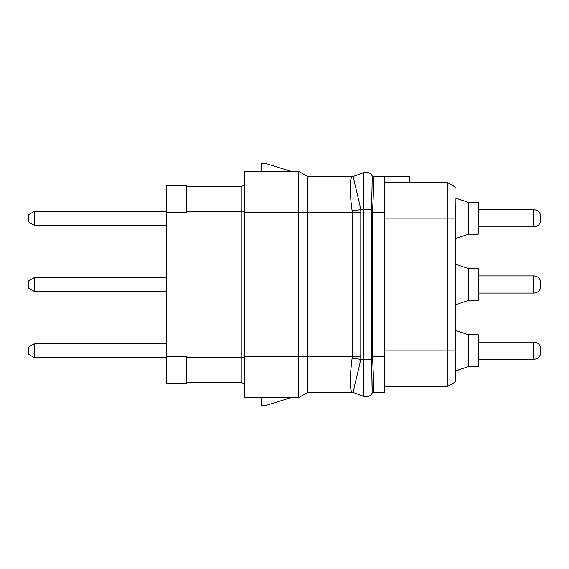 <?xml version="1.0" encoding="UTF-8"?>
<svg xmlns="http://www.w3.org/2000/svg" width="569" height="569" viewBox="0 0 569 569"><rect width="100%" height="100%" fill="white"/><g stroke="black" fill="none" stroke-linecap="round" stroke-linejoin="round"><path stroke-width="0.85" d="M373.577 391.799L373.47 392.532L384.644 392.532L384.644 176.468L373.47 176.468A1.7 1.7 0 0 1 371.991 175.615L371.991 175.615A1.7 1.7 0 0 0 373.47 176.468L373.406 192.429M409.317 182.421L447.255 182.421L455.762 187.329L447.255 182.421L447.255 218.147L455.762 218.147L455.933 198.211M384.644 386.579L447.255 386.579L447.255 350.853L455.762 350.853L455.762 381.671L455.762 218.147M447.255 386.579L455.762 381.671L447.255 386.579M384.644 350.853L447.255 350.853L447.255 218.147L384.644 218.147M384.644 182.464L409.317 182.464L409.317 176.468L384.644 176.468M372.638 209.755C373.591 189.89 373.869 178.801 373.477 176.49A1.7 1.7 -29.8 0 1 372.005 175.629C372.318 177.926 372.09 189.257 371.329 209.641L371.273 212.194L372.567 212.194L372.638 209.755L363.776 209.641L363.776 172.62A6.807 6.807 0 0 1 372.005 175.629A6.807 6.807 0 0 0 363.776 172.62L354.01 176.177L363.776 172.62M373.47 392.532A1.7 1.7 30 0 0 371.991 393.385L372.005 393.371A1.7 1.7 29.8 0 1 373.477 392.51C373.869 390.199 373.591 379.11 372.638 359.245L372.567 356.806L384.644 356.806M373.221 371.265L373.243 371.728M373.093 200.921L373.036 202.151M352.09 358.299C349.608 378.477 349.665 389.886 352.254 392.518L307.573 392.532L307.573 356.806L352.218 356.806L352.09 358.299A25.349 2.824 -174.1 0 1 360.782 359.359C356.912 377.524 352.062 392.816 354.01 392.823L363.776 396.38A6.807 6.807 0 0 0 372.005 393.371C372.318 391.074 372.09 379.736 371.329 359.359L371.273 212.194M371.813 372.154L372.126 390.697M372.105 177.13L372.119 178.211M371.628 202.436L371.585 203.688M352.083 210.701A25.441 2.276 173.9 0 0 360.796 209.641C357.04 191.49 352.261 176.12 354.01 176.177A5.149 5.121 -74.7 0 1 352.254 176.482L352.254 176.482C349.494 179.114 349.437 190.523 352.083 210.701L352.218 212.194L307.573 212.194L307.573 356.806L298.732 356.806L298.732 212.194L244.627 212.194L244.627 171.361L298.732 171.361L298.732 212.194L307.573 212.194L307.573 176.468L298.732 171.361M354.06 176.155L352.311 176.468A5.107 5.107 170 0 0 354.06 176.155A5.107 5.107 170 0 1 352.311 176.468L307.573 176.468M352.254 392.518A5.121 5.1 110 0 1 354.01 392.823L363.776 396.38L363.776 209.641L360.796 209.641L360.782 359.359L372.638 359.245M352.311 392.532L352.318 392.532A5.107 5.107 0 0 1 354.06 392.845A5.107 5.107 10 0 0 352.318 392.532A5.107 5.107 0 0 1 354.06 392.845L354.01 392.823M291.108 171.361L265.04 163.282L261.64 163.282L261.64 171.361M244.627 356.806L298.732 356.806L298.732 397.639L244.627 397.639L244.627 212.194M307.573 392.532L298.732 397.639M261.64 397.639L261.64 405.718L265.04 405.718L291.108 397.639M244.627 182.848A3.4 3.4 0 0 1 241.22 186.248L186.781 186.248M186.781 382.752L241.22 382.752A3.4 3.4 0 0 1 244.627 386.152A3.4 3.4 0 0 0 241.22 382.752L241.22 357.232L186.781 357.232L186.781 383.179L166.361 383.179L166.361 185.821L186.781 185.821L186.781 211.768L241.22 211.768L241.22 186.248M166.361 225.296L34.403 225.296L34.403 211.341L166.361 211.341M34.403 211.341L28.45 214.783L28.45 221.853L34.403 225.296M166.361 357.659L34.403 357.659L34.403 343.704L166.361 343.704M34.403 343.704L28.45 347.147L28.45 354.217L34.403 357.659M28.45 288.035L34.403 291.477L34.403 277.523L28.45 280.965L28.45 288.035L34.403 291.477L28.45 288.035L34.403 291.477L166.361 291.477M468.522 366.592L478.216 366.592L478.216 334.771L468.522 334.771L468.522 366.592L455.762 370.846M468.522 334.771L455.762 330.518M533.9 342.09C537.356 342.332 539.576 344.124 540.55 347.446L540.55 353.911C539.576 357.24 537.356 359.032 533.9 359.274L533.9 342.09L478.216 342.09M468.522 300.411L478.216 300.411L478.216 268.589L468.522 268.589L468.522 300.411L455.762 304.664M468.522 268.589L455.762 264.336M533.9 275.908C537.356 276.15 539.576 277.942 540.55 281.271L540.55 287.729C539.576 291.058 537.356 292.85 533.9 293.092L533.9 275.908L478.216 275.908M468.522 234.229L478.216 234.229L478.216 202.408L468.522 202.408L468.522 234.229L455.762 238.482M468.522 202.408L455.762 198.154M533.9 209.726C537.356 209.968 539.576 211.76 540.55 215.089L540.55 221.554C539.576 224.876 537.356 226.668 533.9 226.91L533.9 209.726L478.216 209.726M455.762 374.651L455.933 375.234M455.762 373.492L455.933 374.651M455.762 372.332L455.933 373.492M455.762 371.756L455.933 372.332M455.933 370.789L455.933 371.756M455.762 316.428L455.762 330.433M455.762 315.56L455.933 316.428M455.762 314.109L455.933 314.977M455.762 312.666L455.933 314.109M455.762 311.791L455.933 312.666M455.762 310.347L455.933 311.791M455.762 309.479L455.933 310.347M455.762 308.611L455.933 309.479M455.762 256.413L455.933 256.989M455.762 255.253L455.933 256.413M455.762 254.094L455.933 255.253M455.762 253.511L455.933 254.094M455.762 252.359L455.933 253.511M455.762 251.484L455.933 252.359M455.762 245.118L455.933 251.484M455.762 243.667L455.933 245.118M384.644 212.194L372.567 212.194L372.567 356.806L371.273 356.806M360.945 212.194L352.218 212.194L352.218 356.806L360.945 356.806M244.627 211.768L241.22 211.768L241.22 357.232L244.627 357.232M166.361 212.194L186.781 212.194L186.781 211.768M166.361 356.806L186.781 356.806L186.781 357.232M28.45 280.965L34.403 277.523L28.45 280.965L34.403 277.523L166.361 277.523M533.9 359.274L478.216 359.274M533.9 293.092L478.216 293.092M533.9 226.91L478.216 226.91"/></g></svg>
